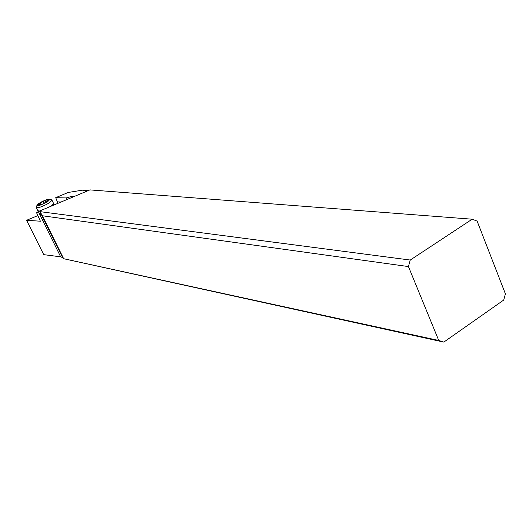 <?xml version="1.0" encoding="UTF-8"?>
<svg xmlns="http://www.w3.org/2000/svg" width="532" height="532" viewBox="0 0 532 532"><rect width="100%" height="100%" fill="white"/><g stroke="black" fill="none" stroke-linecap="round" stroke-linejoin="round"><path stroke-width="0.8" d="M63.341 258.645L438.747 340.473L443.814 342.103L63.341 258.645L62.65 257.621L60.668 256.836L43.73 254.648L26.6 220.295L40.465 221.212M443.814 342.103L503.698 300.061L505.4 293.824L477.124 221.106L472.177 219.204L410.252 260.055L408.436 266.572L42.427 215.773L63.494 258.386M472.177 219.204L89.921 189.897L39.667 210.991L42.427 215.773M438.747 340.473L408.436 266.572M410.252 260.055L40.106 211.656M88.166 190.636L82.34 190.177L68.103 192.478L55.734 197.678L66.207 197.944L71.514 196.441L73.429 196.295L73.323 196.86M40.399 221.245L36.469 212.481L39.727 211.111M36.469 212.481L40.838 213.359L39.667 210.991M41.243 214.157L39.847 214.742M37.858 215.573L26.6 220.295M55.734 197.678L57.955 203.31M66.207 197.944L66.739 199.626M57.27 201.914L61.007 202.034M51.95 200.172L53.513 203.297C53.679 203.949 52.488 205.079 49.941 206.675M36.402 206.948L36.309 207.726L39.255 207.507C46.849 204.72 51.039 202.2 51.837 199.939L49.609 199.174M39.448 205.432C46.198 202.892 49.556 200.797 49.536 199.148L47.295 199.447C41.649 201.475 38.204 203.477 36.941 205.458L39.448 205.432M44.628 200.584L48.778 199.48L47.561 200.797L48.179 200.843L42.134 204.288L37.978 205.385L39.222 204.055L38.617 204.002L44.628 200.584M62.862 257.887L39.694 211.024L37.805 210.745M38.783 212.607L60.668 256.836M71.514 196.441L71.993 197.419M44.003 219.743L42.607 220.328L43.996 219.729M42.42 219.949L43.817 219.364M43.065 201.395L43.97 203.244M45.021 200.557L45.812 202.167M40.658 204.428L40.006 203.098M47.647 199.806L47.873 200.265M62.65 257.621L40.671 213.172M53.36 205.239L53.479 203.723M36.941 205.458L36.196 207.52M36.309 207.726L37.918 210.971M38.756 211.523L38.051 211.058M39.607 204.833L39.255 204.122M47.787 201.256L47.561 200.797"/></g></svg>
